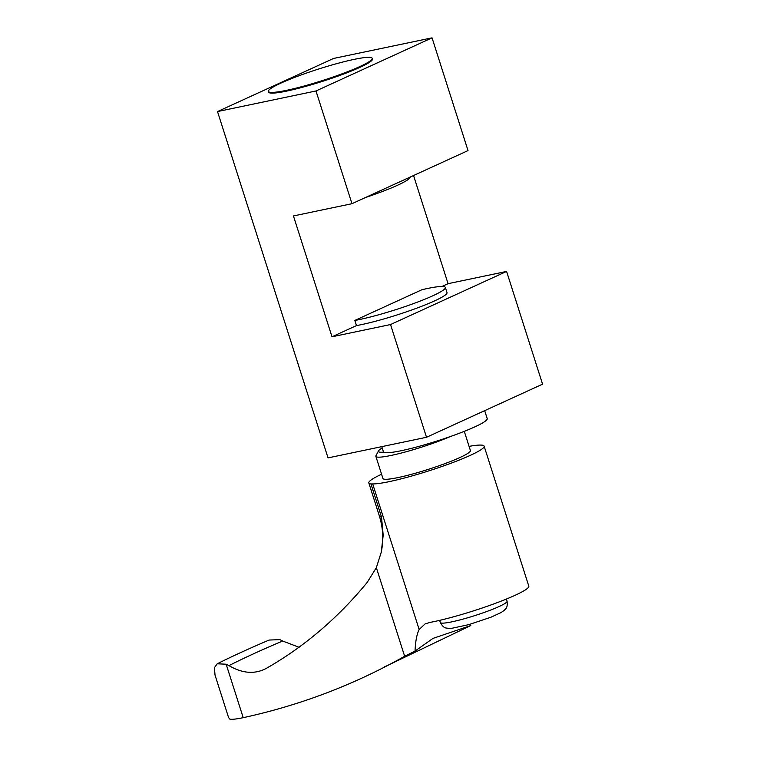 <?xml version="1.0" encoding="UTF-8"?>
<svg xmlns="http://www.w3.org/2000/svg" width="757" height="757" viewBox="0 0 757 757"><rect width="100%" height="100%" fill="white"/><g stroke="black" fill="none" stroke-linecap="round" stroke-linejoin="round"><path stroke-width="1.14" d="M386.628 665.905L470.759 625.556L432.966 638.406L415.035 651.067C415.451 641.34 416.833 634.158 419.16 629.521L372.69 483.922A60.323 6.728 162.3 0 0 437.735 467.94A60.323 6.728 162.3 0 0 484.13 446.157A60.323 6.728 162.3 0 0 469.085 446.375M484.13 446.157L528.802 586.145A60.323 6.728 162.3 0 1 493.867 603.897A60.323 6.728 162.3 0 1 430.042 622.405L425.065 623.929L419.16 629.521M415.035 651.067L404.645 656.272L376.352 567.646L381.254 552.222L383.193 535.208L381.49 516.955L370.958 483.96A78.614 8.772 162.3 0 1 372.69 483.922M217.202 663.804C232.02 656.376 249.327 648.456 269.113 640.053L279.882 639.627L282.673 641.028A302.762 33.791 -17.7 0 0 228.945 665.621L226.154 664.211L217.202 663.794L214.43 667.646L215.026 675.102L228.595 717.598L229.873 719.15A43.234 4.826 -17.7 0 0 243.215 717.674L244.066 717.494C300.775 705.06 354.295 684.65 404.645 656.272M381.566 474.232A60.711 6.775 -17.7 0 0 368.829 482.957A60.711 6.775 -17.7 0 0 370.958 483.96M299.129 647.32L282.673 641.028M228.945 665.621C242.354 673.484 254.749 674.44 266.133 668.488C304.21 646.752 337.877 618.081 367.145 582.474L376.352 567.646M265.366 668.895L266.133 668.488M382.219 448.002A42.032 4.693 -17.7 0 0 378.491 450.898L375.964 455.714A45.922 5.129 -17.7 0 0 375.86 456.348L382.919 478.452A45.922 5.129 -17.7 0 0 428.225 469.378A45.922 5.129 -17.7 0 0 470.409 450.538L464.287 431.348M375.86 456.348A45.922 5.129 -17.7 0 0 403.405 452.487A45.922 5.129 -17.7 0 0 450.292 436.562M378.491 450.898A42.032 4.693 -17.7 0 0 383.657 452.099M354.825 320.438A54.485 6.084 -17.7 0 0 412.906 303.812A54.485 6.084 -17.7 0 0 445.362 287.452A54.485 6.084 -17.7 0 0 421.961 289.713L354.825 320.438L356.471 325.595A54.485 6.084 162.3 0 0 414.552 308.97A54.485 6.084 162.3 0 0 447.008 292.609L445.362 287.452M410.114 177.091A54.485 6.084 162.3 0 1 365.574 197.473M426.513 437.281L390.536 324.545L332.011 336.789L293.442 215.944L351.967 203.699L468.025 150.586L432.048 37.85L333.572 58.45L217.514 111.572L328.036 457.89L426.513 437.281L542.57 384.168L506.594 271.432L448.068 283.676L413.549 175.52M332.011 336.789L356.471 325.595M441.965 286.468L448.068 283.676M390.536 324.545L506.594 271.432M351.967 203.699L315.991 90.963L432.048 37.85M372.226 58.289L372.463 59.027A54.485 6.084 162.3 0 1 343.063 74.252A54.485 6.084 162.3 0 1 286.704 91.086A54.485 6.084 162.3 0 1 268.659 92.155L268.423 91.417A54.485 6.084 162.3 0 1 318.479 69.067A54.485 6.084 162.3 0 1 372.226 58.289A54.485 6.084 162.3 0 1 342.836 73.524A54.485 6.084 162.3 0 1 286.477 90.348A54.485 6.084 162.3 0 1 268.423 91.417M315.991 90.963L217.514 111.572M484.679 410.663L487.215 418.612A54.485 6.084 162.3 0 1 457.824 433.837A54.485 6.084 162.3 0 1 401.465 450.661A54.485 6.084 162.3 0 1 383.411 451.74L381.783 446.639M368.829 482.957L379.361 515.952A60.711 6.775 -17.7 0 0 381.49 516.955M243.215 717.674L226.154 664.211M507.058 601.219C507.947 608.846 505.004 608.969 504.493 610.142L501.125 612.545L490.933 617.229L468.933 624.591L451.844 628.291L448.314 628.376C446.223 627.657 444.094 629.237 440.328 622.509A35.021 3.908 -17.7 0 0 474.885 615.583A35.021 3.908 -17.7 0 0 507.058 601.219L506.376 599.061M386.628 665.895L384.698 666.68M379.361 515.952C383.099 527.97 383.733 540.063 381.254 552.222M440.328 622.509L439.637 620.362"/></g></svg>
